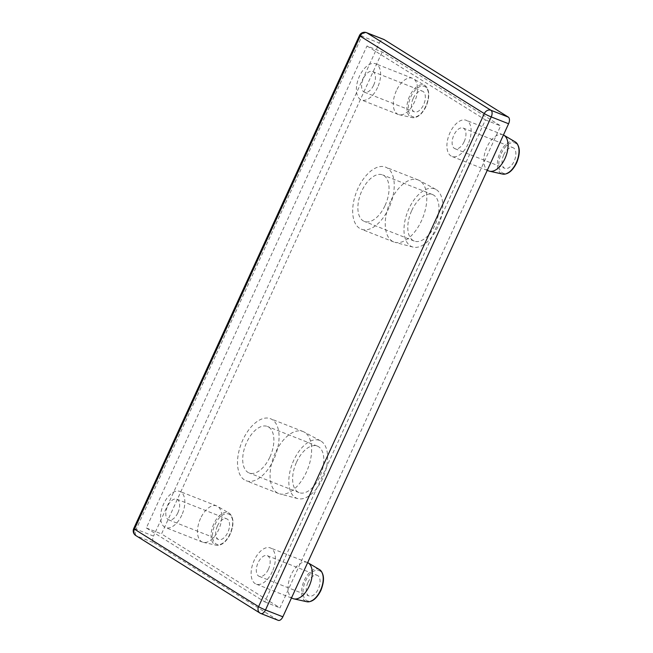<?xml version="1.0" encoding="UTF-8"?>
<svg xmlns="http://www.w3.org/2000/svg" width="653" height="653" viewBox="0 0 653 653"><rect width="100%" height="100%" fill="white"/><g stroke="black" fill="none" stroke-linecap="round" stroke-linejoin="round"><path stroke-width="0.49" stroke-dasharray="3.27 2.45" d="M437.861 226.844A31.099 16.872 111.5 0 1 413.031 247.079A31.099 16.872 111.5 0 1 408.9 208.764A31.099 16.872 111.5 0 1 435.755 189.329A31.099 16.872 111.5 0 1 437.861 226.844M390.502 201.287A33.319 18.08 -68.5 0 0 393.816 241.977A33.319 18.08 -68.5 0 0 394.926 242.336A33.319 18.08 -68.5 0 0 421.536 220.657A33.319 18.08 -68.5 0 0 419.275 180.457A33.319 18.08 -68.5 0 0 418.214 179.967A33.319 18.08 -68.5 0 0 390.502 201.287M322.688 478.396A31.099 16.872 111.5 0 1 297.858 498.631A31.099 16.872 111.5 0 1 293.728 460.316A31.099 16.872 111.5 0 1 320.582 440.881A31.099 16.872 111.5 0 1 322.688 478.396M275.329 452.839A33.319 18.08 -68.5 0 0 278.643 493.529A33.319 18.08 -68.5 0 0 279.762 493.888A33.319 18.08 -68.5 0 0 306.363 472.209A33.319 18.08 -68.5 0 0 304.11 432.017A33.319 18.08 -68.5 0 0 303.049 431.519A33.319 18.08 -68.5 0 0 275.329 452.839M385.099 205.426A24.985 13.558 -68.5 0 0 382.609 174.906A24.985 13.558 -68.5 0 0 361.827 190.896A24.985 13.558 -68.5 0 0 364.317 221.416A24.985 13.558 -68.5 0 0 385.099 205.426M411.741 210.535A24.985 13.558 111.5 0 1 432.531 194.553A24.985 13.558 111.5 0 1 435.02 225.065A24.985 13.558 111.5 0 1 414.231 241.055A24.985 13.558 111.5 0 1 411.741 210.535M388.976 207.85A33.319 18.08 111.5 0 1 361.264 229.162A33.319 18.08 111.5 0 1 357.942 188.472A33.319 18.08 111.5 0 1 385.662 167.16A33.319 18.08 111.5 0 1 388.976 207.85M269.934 456.978A24.985 13.558 -68.5 0 0 267.444 426.466A24.985 13.558 -68.5 0 0 246.654 442.448A24.985 13.558 -68.5 0 0 249.144 472.968A24.985 13.558 -68.5 0 0 269.934 456.978M296.568 462.095A24.985 13.558 111.5 0 1 317.358 446.105A24.985 13.558 111.5 0 1 319.848 476.625A24.985 13.558 111.5 0 1 299.058 492.607A24.985 13.558 111.5 0 1 296.568 462.095M273.811 459.402A33.319 18.08 111.5 0 1 246.091 480.722A33.319 18.08 111.5 0 1 242.777 440.032A33.319 18.08 111.5 0 1 270.489 418.712A33.319 18.08 111.5 0 1 273.811 459.402M307.987 582.419A11.109 6.024 111.5 0 1 317.227 575.317A11.109 6.024 111.5 0 1 318.329 588.884A11.109 6.024 111.5 0 1 309.089 595.985A11.109 6.024 111.5 0 1 307.987 582.419M268.416 569.236A11.109 6.024 -68.5 0 0 267.306 555.679A11.109 6.024 -68.5 0 0 258.066 562.78A11.109 6.024 -68.5 0 0 259.176 576.346A11.109 6.024 -68.5 0 0 268.416 569.236M217.465 525.918A11.109 6.024 111.5 0 1 226.705 518.817A11.109 6.024 111.5 0 1 227.815 532.383A11.109 6.024 111.5 0 1 218.575 539.484A11.109 6.024 111.5 0 1 217.465 525.918M177.894 512.736A11.109 6.024 -68.5 0 0 176.792 499.178A11.109 6.024 -68.5 0 0 167.552 506.279A11.109 6.024 -68.5 0 0 168.654 519.845A11.109 6.024 -68.5 0 0 177.894 512.736M503.773 154.777A11.109 6.024 111.5 0 1 513.013 147.676A11.109 6.024 111.5 0 1 514.123 161.242A11.109 6.024 111.5 0 1 504.883 168.343A11.109 6.024 111.5 0 1 503.773 154.777M464.201 141.595A11.109 6.024 -68.5 0 0 463.099 128.037A11.109 6.024 -68.5 0 0 453.859 135.138A11.109 6.024 -68.5 0 0 454.961 148.704A11.109 6.024 -68.5 0 0 464.201 141.595M307.661 562.625A19.435 10.546 -68.5 0 0 307.253 562.445A19.435 10.546 -68.5 0 0 291.083 574.877A19.435 10.546 -68.5 0 0 293.017 598.613M200.569 518.376A19.435 10.546 -68.5 0 0 202.503 542.112A19.435 10.546 -68.5 0 0 203.377 542.374A19.435 10.546 -68.5 0 0 218.673 529.673A19.435 10.546 -68.5 0 0 217.555 506.344A19.435 10.546 -68.5 0 0 216.739 505.944A19.435 10.546 -68.5 0 0 200.569 518.376M503.455 134.983A19.435 10.546 -68.5 0 0 503.039 134.804A19.435 10.546 -68.5 0 0 486.877 147.235A19.435 10.546 -68.5 0 0 488.811 170.972M272.293 571.661A19.435 10.546 111.5 0 1 256.123 584.092A19.435 10.546 111.5 0 1 254.188 560.356A19.435 10.546 111.5 0 1 270.358 547.924A19.435 10.546 111.5 0 1 272.293 571.661M181.779 515.16A19.435 10.546 111.5 0 1 165.609 527.591A19.435 10.546 111.5 0 1 163.674 503.855A19.435 10.546 111.5 0 1 179.836 491.423A19.435 10.546 111.5 0 1 181.779 515.16M468.079 144.019A19.435 10.546 111.5 0 1 451.917 156.451A19.435 10.546 111.5 0 1 449.982 132.714A19.435 10.546 111.5 0 1 466.144 120.283A19.435 10.546 111.5 0 1 468.079 144.019M413.259 98.277A11.109 6.024 111.5 0 1 422.499 91.175A11.109 6.024 111.5 0 1 423.601 104.733A11.109 6.024 111.5 0 1 414.361 111.843A11.109 6.024 111.5 0 1 413.259 98.277M373.687 85.094A11.109 6.024 -68.5 0 0 372.577 71.528A11.109 6.024 -68.5 0 0 363.337 78.638A11.109 6.024 -68.5 0 0 364.447 92.204A11.109 6.024 -68.5 0 0 373.687 85.094M396.355 90.734A19.435 10.546 -68.5 0 0 398.289 114.471A19.435 10.546 -68.5 0 0 399.163 114.732A19.435 10.546 -68.5 0 0 414.459 102.031A19.435 10.546 -68.5 0 0 413.341 78.695A19.435 10.546 -68.5 0 0 412.525 78.295A19.435 10.546 -68.5 0 0 396.355 90.734M377.565 87.518A19.435 10.546 111.5 0 1 361.395 99.95A19.435 10.546 111.5 0 1 359.46 76.213A19.435 10.546 111.5 0 1 375.63 63.782A19.435 10.546 111.5 0 1 377.565 87.518M366.986 45.979L485.432 119.915L264.767 601.895L146.321 527.959L366.986 45.979L382.176 51.962L500.631 125.898L279.957 607.87L161.511 533.934L382.176 51.962M153.83 542.725L277.966 620.211L260.604 613.379L136.469 535.893L153.83 542.725A5.551 3.012 111.5 0 1 153.545 536.08L136.183 529.248L361.917 36.201L379.279 43.033L153.545 536.08M379.279 43.033A5.551 3.012 111.5 0 1 383.899 39.482M485.432 119.915L500.631 125.898M146.321 527.959L161.511 533.934M264.767 601.895L279.957 607.87M319.488 569.571A17.345 9.411 -68.5 0 0 304.331 580.313A17.345 9.411 -68.5 0 0 306.828 601.731M320.721 590.369A16.243 8.816 111.5 0 1 306.42 600.368A16.243 8.816 111.5 0 1 305.596 580.933A16.243 8.816 111.5 0 1 319.897 570.934A16.243 8.816 111.5 0 1 320.721 590.369M213.809 523.812A17.345 9.411 -68.5 0 0 216.314 545.231A17.345 9.411 -68.5 0 0 229.962 533.893A17.345 9.411 -68.5 0 0 228.966 513.07A17.345 9.411 -68.5 0 0 213.809 523.812M230.207 533.868A16.243 8.816 111.5 0 1 215.906 543.867A16.243 8.816 111.5 0 1 215.074 524.432A16.243 8.816 111.5 0 1 229.374 514.433A16.243 8.816 111.5 0 1 230.207 533.868M515.274 141.93A17.345 9.411 -68.5 0 0 500.116 152.671A17.345 9.411 -68.5 0 0 502.622 174.09M516.515 162.728A16.243 8.816 111.5 0 1 502.214 172.727A16.243 8.816 111.5 0 1 501.382 153.284A16.243 8.816 111.5 0 1 515.682 143.293A16.243 8.816 111.5 0 1 516.515 162.728M409.602 96.171A17.345 9.411 -68.5 0 0 412.108 117.589A17.345 9.411 -68.5 0 0 425.756 106.251A17.345 9.411 -68.5 0 0 424.76 85.429A17.345 9.411 -68.5 0 0 409.602 96.171M425.993 106.227A16.243 8.816 111.5 0 1 411.692 116.226A16.243 8.816 111.5 0 1 410.868 96.783A16.243 8.816 111.5 0 1 425.168 86.792A16.243 8.816 111.5 0 1 425.993 106.227M133.718 528.555A5.551 0.465 24.6 0 1 136.183 529.248A5.551 3.012 -68.5 0 0 136.469 535.893A5.551 4.644 -58 0 1 135.832 535.574M366.537 32.65A5.551 3.012 111.5 0 0 361.917 36.201A5.551 0.465 24.6 0 0 359.46 35.507M413.031 247.079L394.926 242.336M297.858 498.631L279.762 493.888M432.531 194.553L382.609 174.906M393.816 241.977L361.264 229.162M317.358 446.105L267.444 426.466M278.643 493.529L246.091 480.722M203.377 542.374L216.314 545.231C221.579 545.81 226.256 542.072 230.346 533.991C234.272 524.008 233.807 517.037 228.966 513.07L217.555 506.344M267.306 555.679L317.227 575.317M176.792 499.178L226.705 518.817M463.099 128.037L513.013 147.676M291.467 598.001L256.123 584.092M202.503 542.112L165.609 527.591M487.252 170.36L451.917 156.451M399.163 114.732L412.108 117.589C417.365 118.169 422.042 114.43 426.14 106.349C430.058 96.366 429.601 89.396 424.76 85.429L413.341 78.695M372.577 71.528L422.499 91.175M398.289 114.471L361.395 99.95M412.525 78.295L375.63 63.782M364.447 92.204L414.361 111.843M503.039 134.804L466.144 120.283M216.739 505.944L179.836 491.423M307.253 562.445L270.358 547.924M454.961 148.704L504.883 168.343M168.654 519.845L218.575 539.484M259.176 576.346L309.089 595.985M303.049 431.519L270.489 418.712M299.058 492.607L249.144 472.968M418.214 179.967L385.662 167.16M414.231 241.055L364.317 221.416M320.582 440.881L304.11 432.017M435.755 189.329L419.275 180.457"/><path stroke-width="0.98" d="M291.467 598.001L293.017 598.613A19.435 10.546 -68.5 0 0 293.891 598.874A19.435 10.546 -68.5 0 0 309.187 586.174A19.435 10.546 -68.5 0 0 308.069 562.845A19.435 10.546 -68.5 0 0 307.661 562.625M487.252 170.36L488.811 170.972A19.435 10.546 -68.5 0 0 489.685 171.233A19.435 10.546 -68.5 0 0 504.981 158.532A19.435 10.546 -68.5 0 0 503.863 135.204A19.435 10.546 -68.5 0 0 503.455 134.983M508.312 117.107L384.168 39.621L366.806 32.789L490.95 110.275L508.312 117.107A5.551 3.012 111.5 0 1 508.589 123.752L491.227 116.92L265.493 609.967L282.855 616.799L508.589 123.752M366.537 32.65A5.551 5.551 0 0 0 359.46 35.507A5.551 0.465 24.6 0 0 360.162 36.111L134.428 529.159L258.572 606.645L484.306 113.598L360.162 36.111A5.551 4.644 -58 0 1 366.806 32.789A5.551 3.012 111.5 0 0 366.537 32.65L383.899 39.482A5.551 3.012 111.5 0 1 384.168 39.621M282.855 616.799A5.551 3.012 111.5 0 1 278.235 620.35L260.874 613.518A5.551 3.012 -68.5 0 0 265.493 609.967A5.551 0.465 24.6 0 1 258.572 606.645A5.551 4.644 -58 0 0 259.967 613.061A5.551 5.551 0 0 0 260.874 613.518A5.551 3.012 -68.5 0 1 260.604 613.379A5.551 4.644 -58 0 1 259.967 613.061L135.832 535.574A5.551 4.644 -58 0 1 134.428 529.159A5.551 0.465 24.6 0 1 133.718 528.555A5.551 5.551 0 0 0 135.832 535.574M319.488 569.571C324.329 573.538 324.786 580.509 320.868 590.492C316.77 598.572 312.093 602.319 306.828 601.731A17.345 9.411 -68.5 0 0 320.484 590.394A17.345 9.411 -68.5 0 0 319.488 569.571L308.069 562.845M515.274 141.93C520.115 145.897 520.58 152.867 516.654 162.85C512.564 170.931 507.887 174.669 502.622 174.09A17.345 9.411 -68.5 0 0 516.27 162.752A17.345 9.411 -68.5 0 0 515.274 141.93L503.863 135.204M491.227 116.92A5.551 3.012 -68.5 0 0 490.95 110.275A5.551 4.644 -58 0 0 484.306 113.598A5.551 0.465 24.6 0 0 491.227 116.92M306.828 601.731L293.891 598.874M502.622 174.09L489.685 171.233M359.46 35.507L133.718 528.555"/></g></svg>
